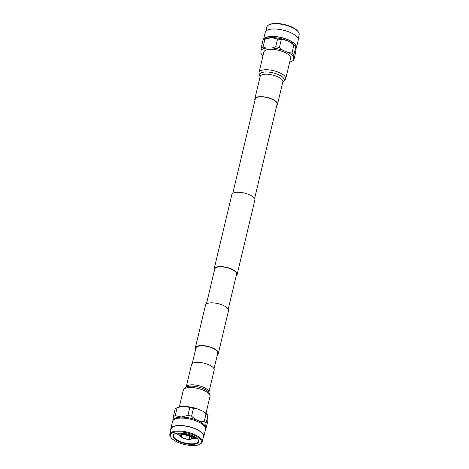 <?xml version="1.0" encoding="UTF-8"?>
<svg xmlns="http://www.w3.org/2000/svg" width="469" height="469" viewBox="0 0 469 469"><rect width="100%" height="100%" fill="white"/><g stroke="black" fill="none" stroke-linecap="round" stroke-linejoin="round"><path stroke-width="0.7" d="M214.415 270.431A11.831 4.391 13.4 0 1 214.14 268.925L231.844 194.594A11.831 4.391 13.4 0 1 237.625 192.261A11.831 4.391 13.4 0 1 249.59 194.817A11.831 4.391 13.4 0 1 254.86 200.075L237.156 274.406A11.831 4.391 13.4 0 1 236.229 275.625M214.14 268.925A11.831 4.391 13.4 0 1 219.914 266.591A11.831 4.391 13.4 0 1 231.879 269.147A11.831 4.391 13.4 0 1 237.156 274.406M217.417 354.605A11.831 4.391 -166.6 0 0 218.337 353.386A11.831 4.391 -166.6 0 0 213.067 348.127A11.831 4.391 -166.6 0 0 201.101 345.571A11.831 4.391 -166.6 0 0 195.321 347.898A11.831 4.391 -166.6 0 0 195.596 349.405M218.337 353.386L228.52 310.642A11.831 4.391 -166.6 0 0 223.25 305.383A11.831 4.391 -166.6 0 0 211.279 302.827A11.831 4.391 -166.6 0 0 205.504 305.161L195.321 347.898M214.028 368.81L217.739 353.239A11.215 4.162 -166.6 0 0 212.738 348.256A11.215 4.162 -166.6 0 0 201.4 345.835A11.215 4.162 -166.6 0 0 195.925 348.045L192.214 363.61M206.43 303.941L214.738 269.065A11.215 4.162 13.4 0 1 220.213 266.855A11.215 4.162 13.4 0 1 231.557 269.282A11.215 4.162 13.4 0 1 236.552 274.265L228.245 309.135M255.183 99.299A11.233 4.174 13.4 0 1 255.218 99.053A11.233 4.174 13.4 0 1 260.705 96.837A11.233 4.174 13.4 0 1 272.067 99.264A11.233 4.174 13.4 0 1 277.073 104.259A11.233 4.174 13.4 0 1 276.997 104.499M254.972 100.19A11.643 4.327 13.4 0 1 254.819 98.953A11.643 4.327 13.4 0 1 260.506 96.661A11.643 4.327 13.4 0 1 272.284 99.176A11.643 4.327 13.4 0 1 277.478 104.353A11.643 4.327 13.4 0 1 276.786 105.39M285.691 78.792A13.712 5.095 13.4 0 0 279.577 72.701A13.712 5.095 13.4 0 0 265.706 69.734A13.712 5.095 13.4 0 0 259.011 72.437L263.877 52.018A13.712 5.095 13.4 0 1 270.572 49.315A13.712 5.095 13.4 0 1 284.443 52.282A13.712 5.095 13.4 0 1 290.557 58.373L285.691 78.792L284.202 81.108L282.813 81.952M296.015 48.067L296.144 47.516A16.632 6.179 -166.6 0 0 288.728 40.123A16.632 6.179 -166.6 0 0 271.903 36.529A16.638 6.179 -166.6 0 0 263.818 39.66A16.632 6.179 -166.6 0 1 271.903 36.529A16.638 6.179 -166.6 0 1 288.857 40.176A16.638 6.179 -166.6 0 1 296.121 47.621M289.678 62.049A17.072 6.337 -166.6 0 0 291.782 61.322A17.072 6.337 -166.6 0 0 293.524 59.862L293.834 54.615L295.839 46.894L295.148 45.927A16.632 6.179 -166.6 0 0 271.645 37.608A16.632 6.179 -166.6 0 0 265.39 38.839L263.578 39.783A18.309 6.801 -166.6 0 0 263.045 40.094L261.186 47.902L260.875 53.149A17.072 6.337 -166.6 0 0 261.45 54.093A17.072 6.337 -166.6 0 0 263.003 55.694M266.187 48.084L263.045 47.047L264.903 39.232L271.586 37.649L277.578 38.997L275.713 46.806L272.043 47.973L266.187 48.084A17.072 6.337 -166.6 0 0 260.905 50.535M293.553 57.241A17.072 6.337 -166.6 0 0 288.353 52.639L282.531 50.124L279.401 47.562L281.259 39.754A18.309 6.801 -166.6 0 0 277.578 38.997M281.259 39.754C285.914 39.636 290.118 41.448 293.87 45.188L292.011 52.997L288.353 52.639M291.782 61.322L293.107 60.665A18.309 6.801 -166.6 0 0 293.77 60.284L295.634 52.475C296.109 48.653 296.132 46.765 295.699 46.806A18.309 6.801 -166.6 0 0 293.87 45.188M263.461 39.847A16.943 6.29 13.4 0 1 263.484 39.73L265.249 32.332A16.943 6.29 13.4 0 1 273.521 28.99A16.943 6.29 13.4 0 1 290.657 32.654A16.943 6.29 13.4 0 1 298.208 40.187L296.449 47.586A16.943 6.29 13.4 0 1 296.003 48.506M263.484 39.73A16.943 6.29 13.4 0 1 271.756 36.394A16.943 6.29 13.4 0 1 288.892 40.053A16.943 6.29 13.4 0 1 296.449 47.586M298.161 38.863L299.152 34.706A16.591 6.161 -166.6 0 0 298.413 32.039L297.991 31.446A15.993 5.939 -166.6 0 0 275.397 23.45A15.993 5.939 -166.6 0 0 269.382 24.628L268.737 24.968A16.591 6.161 -166.6 0 0 266.879 27.014L265.888 31.171M298.413 32.039A16.591 6.161 -166.6 0 0 274.975 23.743A16.591 6.161 -166.6 0 0 268.737 24.968M260.875 53.149L261.122 53.577M293.77 60.284L293.524 59.862M293.834 54.615A18.309 6.801 -166.6 0 0 292.011 52.997M279.401 47.562A18.309 6.801 -166.6 0 0 275.713 46.806M282.531 50.124A17.072 6.337 -166.6 0 0 272.043 47.973M263.045 47.047A18.309 6.801 -166.6 0 0 261.186 47.902M264.903 39.232A18.309 6.801 -166.6 0 0 263.578 39.783M197.209 362.349A11.643 4.327 -166.6 0 0 191.522 364.648L186.187 387.048A11.643 4.327 13.4 0 1 191.862 384.809A11.643 4.327 13.4 0 1 203.575 387.294A11.643 4.327 13.4 0 1 208.84 392.442L214.181 370.047A11.643 4.327 -166.6 0 0 208.986 364.87A11.643 4.327 -166.6 0 0 197.209 362.349M173.131 420.318A16.632 6.179 13.4 0 1 181.233 417.123A16.632 6.179 13.4 0 1 197.965 420.675A16.632 6.179 13.4 0 1 205.492 428.027M186.615 406.576L189.757 407.614L187.899 415.428L181.21 417.011L175.224 415.663L177.083 407.854L180.758 406.687L186.615 406.576A17.072 6.337 13.4 0 1 197.097 408.734L202.925 411.243A17.072 6.337 13.4 0 1 207.55 414.907L208.002 415.511M180.758 406.687A17.072 6.337 13.4 0 0 177.218 407.678L175.893 408.335A18.309 6.801 13.4 0 0 175.23 408.716L173.366 416.525A18.309 6.801 13.4 0 1 175.224 415.663M173.366 416.525L172.997 420.494M203.112 437.829A16.943 6.29 -166.6 0 0 203.751 436.668A16.943 6.29 -166.6 0 0 196.2 429.135A16.943 6.29 -166.6 0 0 179.064 425.477A16.943 6.29 -166.6 0 0 170.792 428.813A16.943 6.29 -166.6 0 0 170.839 430.137M203.751 436.668L205.516 429.27A16.943 6.29 -166.6 0 0 197.965 421.737A16.943 6.29 -166.6 0 0 180.829 418.072A16.943 6.29 -166.6 0 0 172.551 421.414L170.792 428.813M192.976 437.665L195.825 437.501L192.994 437.583M195.491 437.278L193.052 437.325M197.988 439.389A12.856 4.778 13.4 0 1 198.451 441.3A12.856 4.778 13.4 0 1 192.173 443.832A12.856 4.778 13.4 0 1 179.17 441.053A12.856 4.778 13.4 0 1 173.436 435.338A12.856 4.778 13.4 0 1 174.708 433.843M192.237 438.621A12.856 4.778 -166.6 0 0 193.416 438.632A12.856 4.778 -166.6 0 0 196.798 438.222M180.067 434.124L178.49 433.198M180.131 433.866L178.683 433.028M176.297 433.333A12.856 4.778 -166.6 0 0 180.19 435.754M178.296 433.051L180.049 434.2M179.428 432.998A13.273 4.93 13.4 0 1 198.141 439.594A13.273 4.93 13.4 0 1 192.284 444.383A13.273 4.93 13.4 0 1 176.778 440.444A13.273 4.93 13.4 0 1 174.48 433.954A13.273 4.93 13.4 0 1 179.428 432.998M181.931 434.622L181.403 436.832L181.052 436.838A6.068 2.251 13.4 0 1 180.676 436.422L180.237 435.824A6.689 2.486 13.4 0 1 179.926 434.728A6.689 2.486 13.4 0 1 183.016 433.415L183.068 433.198M183.408 433.239L183.731 434.405A5.657 2.099 13.4 0 1 190.994 436.657L192.126 435.554M192.343 435.642L192.196 436.258L191.235 436.651M191.194 436.832A5.657 2.099 13.4 0 1 191.803 438.146A5.657 2.099 13.4 0 1 189.212 439.254L189.412 439.43A6.068 2.251 13.4 0 0 191.499 439.002L192.161 438.662A6.689 2.486 13.4 0 0 192.935 437.823L193.345 436.1M189.992 435.982L189.212 439.254M193.603 445.55A15.993 5.939 13.4 0 1 171.009 437.554A15.993 5.939 13.4 0 1 178.109 431.832A15.993 5.939 13.4 0 1 196.746 436.551A15.993 5.939 13.4 0 1 199.618 444.372A15.993 5.939 13.4 0 1 193.603 445.55M171.009 437.554L170.587 436.961A16.591 6.161 13.4 0 1 169.848 434.294A16.591 6.161 13.4 0 1 177.95 431.029A16.591 6.161 13.4 0 1 194.729 434.611A16.591 6.161 13.4 0 1 202.121 441.986A16.591 6.161 13.4 0 1 200.263 444.032L199.618 444.372M169.848 434.294L171.132 428.895A16.591 6.161 13.4 0 1 179.234 425.623A16.591 6.161 13.4 0 1 196.013 429.211A16.591 6.161 13.4 0 1 203.411 436.586L202.121 441.986M183.367 433.403A6.689 2.486 13.4 0 1 185.384 433.555M188.591 434.317A6.689 2.486 13.4 0 1 191.997 436.082M192.196 436.258A6.689 2.486 13.4 0 1 192.935 437.823M183.485 433.989L183.186 434.235L183.016 433.415M180.676 436.422A6.068 2.251 13.4 0 1 183.186 434.235M182.189 434.558L181.603 437.008L180.864 436.469M189.494 439.148L189.06 439.435A6.068 2.251 13.4 0 1 181.257 437.02M189.06 439.435L189.681 435.824M191.54 436.827A6.068 2.251 13.4 0 1 191.499 439.002M183.531 434.23A6.068 2.251 13.4 0 1 191.34 436.651M188.86 439.26A5.657 2.099 13.4 0 1 181.603 437.008M181.403 436.832A5.657 2.099 13.4 0 1 180.794 435.519A5.657 2.099 13.4 0 1 183.385 434.411M202.925 411.243L206.049 413.805A18.309 6.801 13.4 0 1 207.878 415.423L207.814 421.098L205.955 428.906C205.516 428.947 205.539 427.054 206.02 423.237L207.878 415.423L208.125 415.851M175.893 408.335A18.309 6.801 13.4 0 1 177.083 407.854M189.757 407.614A18.309 6.801 13.4 0 1 193.445 408.376L197.097 408.734M206.049 413.805L204.191 421.619C199.542 421.737 195.339 419.925 191.581 416.185L193.445 408.376M204.191 421.619A18.309 6.801 13.4 0 1 206.02 423.237M205.955 428.906A18.309 6.801 13.4 0 1 205.539 429.153M187.899 415.428A18.309 6.801 13.4 0 1 191.581 416.185M277.478 104.353L282.825 81.899A11.643 4.327 -166.6 0 0 277.636 76.723A11.643 4.327 -166.6 0 0 265.859 74.202A11.643 4.327 -166.6 0 0 260.172 76.5A12.675 4.708 13.4 0 1 265.782 71.974A12.675 4.708 13.4 0 1 280.568 75.72A12.675 4.708 13.4 0 1 282.819 81.917A12.681 4.708 -166.6 0 0 280.579 75.72A12.681 4.708 -166.6 0 0 265.782 71.968A12.681 4.708 -166.6 0 0 260.166 76.523M186.697 436.088L186.252 436.094L186.697 436.088M185.982 435.783L186.228 435.484L187.195 435.941L187.588 435.003M207.82 391.386L207.82 391.386A12.675 4.708 -166.6 0 0 190.936 386.157A12.675 4.708 -166.6 0 0 187.577 386.562A12.681 4.708 13.4 0 1 190.93 386.157A12.681 4.708 13.4 0 1 207.826 391.392L207.826 391.392C209.596 392.893 210.317 394.617 209.989 396.563A13.712 5.095 -166.6 0 0 203.874 390.466A13.712 5.095 -166.6 0 0 190.004 387.505A13.712 5.095 -166.6 0 0 183.309 390.208C183.895 388.32 185.314 387.107 187.571 386.567A12.675 4.708 -166.6 0 0 187.577 386.567L187.571 386.567M277.115 104.007L254.585 198.569M255.3 98.812L232.771 193.375M254.819 98.953L260.195 76.412M261.45 54.093L260.999 53.489M259.011 72.437L259.298 75.175L260.154 76.558M185.97 434.616L186.07 436.029L187.195 435.941M183.309 390.208L179.322 406.951M179.926 434.728L180.336 432.998M209.989 396.563L205.997 413.306"/></g></svg>
